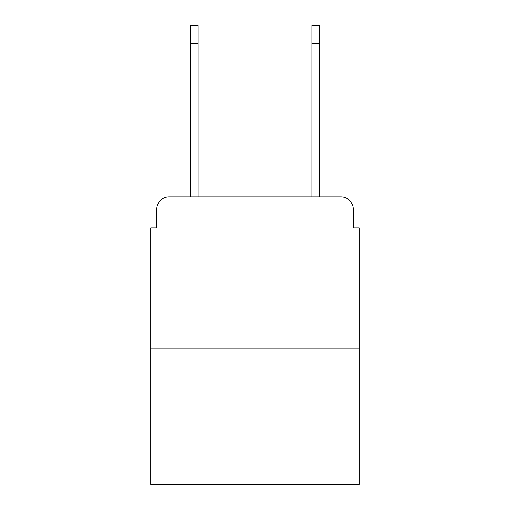 <?xml version="1.0" encoding="UTF-8"?>
<svg xmlns="http://www.w3.org/2000/svg" width="510" height="510" viewBox="0 0 510 510"><rect width="100%" height="100%" fill="white"/><g stroke="black" fill="none" stroke-linecap="round" stroke-linejoin="round"><path stroke-width="0.76" d="M156.819 209.1L156.819 227.944L156.819 209.1A12.157 12.157 0 0 1 168.976 196.943L190.255 196.943L190.255 25.5L198.154 25.5L198.154 196.943L311.846 196.943L311.846 25.5L319.744 25.5L319.744 43.739L311.846 43.739M359.263 348.929L150.737 348.929L150.737 484.5L359.263 484.5L359.263 227.944L353.181 227.944L353.181 209.1A12.157 12.157 0 0 0 341.024 196.943L168.976 196.943M150.737 348.929L150.737 227.944L156.819 227.944M319.744 43.739L319.744 196.943L341.024 196.943M353.181 227.944L353.181 209.1M190.255 43.739L198.154 43.739"/></g></svg>
